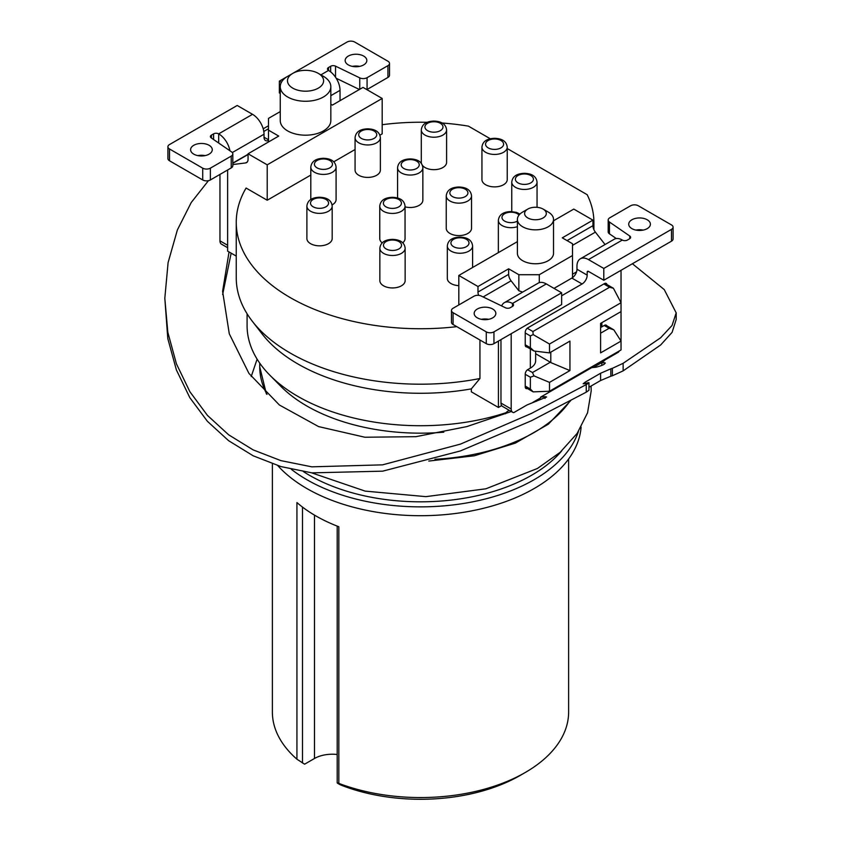 <?xml version="1.0" encoding="UTF-8"?>
<svg xmlns="http://www.w3.org/2000/svg" width="841" height="841" viewBox="0 0 841 841"><rect width="100%" height="100%" fill="white"/><g stroke="black" fill="none" stroke-linecap="round" stroke-linejoin="round"><path stroke-width="1.26" d="M441.967 123.007A173.414 100.121 0 0 1 468.426 126.139L490.345 138.797M507.228 148.542L587.155 194.681A173.414 100.121 0 0 1 593.914 222.36L593.914 229.719M593.546 228.836A173.414 100.121 0 0 0 593.914 222.36M280.253 111.59L268.5 118.381L268.5 130.176L278.718 136.074L248.063 153.777L267.217 164.836L267.217 200.232L246.098 188.037A184.253 106.376 0 0 0 236.247 222.36A184.253 106.376 0 0 0 456.8 326.655M267.217 200.232L310.802 175.075M333.709 161.85L355.07 149.509M379.89 135.18L382.182 133.866L382.182 98.46L363.018 87.401L332.363 105.104L330.828 104.221M427.375 122.313A173.414 100.121 0 0 0 382.182 124.71M332.184 238.518A12.647 7.296 180 0 1 319.538 245.824A12.647 7.296 180 0 1 306.891 238.518L306.891 206.077A12.647 7.296 0 0 0 319.538 213.372A12.647 7.296 180 0 0 332.184 206.077L332.184 238.518M405.141 280.652A12.647 7.296 180 0 1 392.505 287.948A12.647 7.296 180 0 1 379.859 280.652L379.859 248.2A12.647 7.296 0 0 0 392.505 255.496A12.647 7.296 180 0 0 405.141 248.2L405.141 280.652M458.818 285.667A12.647 7.296 180 0 1 447.317 278.392L447.317 245.94A12.647 7.296 0 0 0 459.964 253.246A12.647 7.296 180 0 0 472.6 245.94L472.6 267.491M507.228 179.585A12.647 7.296 180 0 1 494.582 186.881A12.647 7.296 180 0 1 481.935 179.585L481.935 147.133A12.647 7.296 0 0 0 494.582 154.439A12.647 7.296 180 0 0 507.228 147.133L507.228 179.585M421.499 163.659A12.647 7.296 180 0 1 421.299 162.366L421.299 129.924A12.647 7.296 0 0 0 433.945 137.22A12.647 7.296 180 0 0 446.592 129.924L446.592 162.366A12.647 7.296 180 0 1 433.945 169.672A12.647 7.296 180 0 1 422.424 165.372M380.363 170.103A12.647 7.296 180 0 1 367.717 177.409A12.647 7.296 180 0 1 355.07 170.103L355.07 137.661A12.647 7.296 0 0 0 367.717 144.957A12.647 7.296 180 0 0 380.363 137.661L380.363 170.103M310.802 199.59A12.647 7.296 180 0 1 310.802 199.58L310.802 167.128A12.647 7.296 0 0 0 323.449 174.423A12.647 7.296 180 0 0 336.085 167.128L336.085 199.58A12.647 7.296 180 0 1 332.079 204.91M382.235 242.923A12.647 7.296 180 0 1 379.754 238.581L379.754 206.129A12.647 7.296 0 0 0 392.4 213.435A12.647 7.296 180 0 0 405.047 206.129L405.047 238.581A12.647 7.296 180 0 1 402.671 242.839M471.528 228.3A12.647 7.296 180 0 1 458.892 235.596A12.647 7.296 180 0 1 446.245 228.3L446.245 195.848A12.647 7.296 0 0 0 458.892 203.144A12.647 7.296 180 0 0 471.528 195.848L471.528 228.3M397.572 198.034L397.572 167.748A12.647 7.296 0 0 0 410.219 175.044A12.647 7.296 180 0 0 422.855 167.748L422.855 200.2A12.647 7.296 180 0 1 410.219 207.496A12.647 7.296 180 0 1 405.047 206.854M267.217 164.836L382.182 98.46M292.773 73.388L287.654 76.342A25.293 14.602 0 0 0 280.253 86.665L280.253 120.589A25.293 14.602 0 0 0 287.664 130.912A25.293 14.602 0 0 0 315.217 134.076A25.293 14.602 0 0 0 330.828 120.589L330.828 86.665A25.293 14.602 0 0 0 323.428 76.342L318.319 73.388A18.06 10.428 0 0 0 292.773 73.388A18.06 10.428 0 0 0 292.773 88.137A18.06 10.428 0 0 0 318.319 88.137A18.06 10.428 0 0 0 318.319 73.388L323.428 76.342M268.5 141.971L268.5 130.176M211.448 138.05L211.448 135.096A3.616 2.081 180 0 0 210.387 136.568A3.616 2.081 180 0 0 211.228 137.903L231.559 151.895A5.424 3.133 0 0 1 232.82 153.903A5.424 3.133 0 0 1 231.233 156.111L210.376 168.158A5.424 3.133 0 0 1 202.713 168.158L169.504 148.983A5.424 3.133 0 0 1 167.916 146.765A5.424 3.133 0 0 1 169.504 144.557L237.204 105.472L252.531 114.323A16.263 9.388 60 0 1 264.032 134.234L264.032 137.22L268.5 139.806M268.5 140.5A7.222 4.173 -60 0 1 265.525 140.531A7.222 4.173 -60 0 1 264.032 137.22M248.063 153.777L248.063 159.306A7.222 4.173 60 0 1 246.571 162.618A7.222 4.173 60 0 1 245.614 162.933L232.82 164.552M227.627 169.998L227.627 251.123L236.247 256.095M236.247 222.36L236.247 277.824A184.253 106.376 0 0 0 252.3 321.251A184.253 106.376 0 0 0 479.938 378.513L479.938 340.006M498.419 341.089L498.419 407.465L501.635 405.604A7.222 4.173 120 0 1 500.973 403.081L500.973 339.617M479.938 378.513L471.338 388.878L471.338 391.822L498.419 407.465M517.394 241.64L458.818 275.459L458.818 304.957M458.818 275.459L477.982 286.518L477.982 292.048L508.637 274.355L508.637 268.815L518.855 274.713L518.855 290.755L511.086 280.81A7.222 4.173 60 0 1 508.637 274.355M478.645 295.359A7.222 4.173 60 0 1 477.982 292.048M522.65 292.1L518.855 290.755M518.855 274.713L539.291 274.713L539.291 282.65M500.973 403.081L511.191 408.978L511.191 333.709M501.678 305.945A16.263 9.388 60 0 1 504.337 302.676A16.263 9.388 60 0 1 512.463 303.475A3.616 2.081 180 0 1 513.525 304.957A3.616 2.081 180 0 1 512.463 306.429L510.34 307.659A3.616 2.081 180 0 1 505.462 307.774L481.241 296.043A5.424 3.133 0 0 0 473.925 296.232L453.068 308.269A5.424 3.133 0 0 0 451.48 310.487A5.424 3.133 0 0 0 453.068 312.694L486.277 331.869A5.424 3.133 0 0 0 493.951 331.869L561.641 292.784L546.314 283.932A16.263 9.388 -120 0 0 538.187 283.133L504.337 302.676M453.068 312.694L453.068 324.5A5.424 3.133 180 0 1 451.48 322.282L451.48 310.487M453.068 324.5L486.277 343.664A5.424 3.133 180 0 0 493.951 343.664L561.641 304.579L561.641 292.784M488.621 319.328A10.838 6.255 0 0 0 481.388 319.328M477.341 317.856A10.838 6.255 0 0 0 489.157 319.212A10.838 6.255 0 0 0 495.843 313.43A10.838 6.255 0 0 0 492.668 309.004A10.838 6.255 0 0 0 480.852 307.648A10.838 6.255 0 0 0 474.166 313.43A10.838 6.255 0 0 0 477.341 317.856M554.019 288.379L571.859 278.077A7.222 4.173 -60 0 0 572.5 277.667L572.5 243.743L562.282 237.845L592.937 220.142L573.783 209.083L553.525 220.773M539.291 274.713L572.5 255.538M561.641 295.78L582.077 283.974L571.859 278.077M572.5 277.667A7.222 4.173 120 0 0 576.968 269.225L576.968 266.24A16.263 9.388 -120 0 1 580.343 258.797L614.193 239.254A16.263 9.388 -120 0 1 622.319 240.053A3.616 2.081 180 0 0 627.428 240.053L629.552 238.823A3.616 2.081 180 0 0 630.613 237.351A3.616 2.081 180 0 0 629.772 236.016L609.441 222.024L609.441 233.83A5.424 3.133 180 0 1 608.18 231.811L608.18 220.016A5.424 3.133 0 0 0 609.441 222.024M580.343 258.797A16.263 9.388 -120 0 1 588.469 259.596L603.796 268.447L603.796 280.253L588.469 271.401A1.808 1.041 -120 0 0 587.565 271.307A1.808 1.041 -120 0 0 587.186 272.137L587.186 275.133A7.222 4.173 -60 0 1 582.077 283.974M477.982 286.518L508.637 268.815M527.791 209.083L522.682 212.037A18.06 10.428 0 0 0 517.394 219.406L517.394 253.33A18.06 10.428 0 0 0 522.682 260.71A18.06 10.428 0 0 0 542.371 262.97A18.06 10.428 0 0 0 553.525 253.33L553.525 219.406A18.06 10.428 0 0 0 548.227 212.037L543.118 209.083A10.838 6.255 0 0 0 527.791 209.083A10.838 6.255 0 0 0 527.791 217.935A10.838 6.255 0 0 0 543.118 217.935A10.838 6.255 0 0 0 543.118 209.083L548.227 212.037M605.057 244.521L595.386 232.137A7.222 4.173 60 0 1 592.937 225.682L567.076 240.61M592.937 220.142L592.937 225.682M511.191 408.978A7.222 4.173 120 0 0 512.684 412.29L502.466 406.382A7.222 4.173 -60 0 1 501.635 405.604M602.598 362.103L593.252 367.496M601.82 365.457L601.82 362.755L605.205 359.832L618.45 352.179A7.222 4.173 120 0 0 619.354 350.907M268.5 128.747L263.801 131.459M219.964 174.423L219.964 240.841A7.222 4.173 -60 0 0 221.456 244.142L227.627 247.706M586.251 392.169L586.251 384.6C589.573 382.781 589.762 382.277 586.839 383.075L588.963 382.718L588.963 390.245L586.251 392.169L531.249 420.826L460.426 450.934L382.676 471.16L311.906 472.863L280.978 466.587L253.204 455.811L228.636 440.705L207.401 421.309L189.814 397.656L176.379 369.903L167.79 338.555L164.815 298.271L168.095 262.602L177.367 229.971L191.243 202.502L208.442 180.678M586.251 384.6L531.438 413.425L460.49 444.101L382.539 464.852L311.78 466.829L280.905 460.626L253.183 449.903L228.647 434.808L207.443 415.401L189.866 391.696L176.41 363.806L167.811 332.248L164.815 298.271M632.39 263.738L664.253 289.588L676.185 312.863L672.064 325.467L660.606 337.798L623.139 363.301L623.139 370.87L612.385 375.759A419.375 242.134 -120 0 1 610.818 376.221L600.6 380.531L588.963 387.259M600.6 380.531L600.6 373.246L610.818 368.821A412.153 237.961 -120 0 0 612.385 368.326L623.139 363.301M600.6 373.246L585.273 382.098L583.16 383.769L585.273 383.57A412.153 237.961 -120 0 0 586.839 383.075M229.046 251.943L222.602 291.333L229.288 333.803L248.936 373.404L279.401 405.015L318.602 426.597L364.878 437.236L415.906 436.679L466.818 426.597L511.349 411.512M545.01 398.413L545.01 396.689L546.597 397.005L527.023 404.963L513.777 412.616A7.222 4.173 120 0 1 512.684 412.29M545.01 396.689A412.153 237.961 60 0 1 540.595 397.141A7.222 4.173 60 0 1 540.563 397.152L591.665 367.654A7.222 4.173 60 0 0 591.696 367.643L540.595 397.141M601.82 362.755L604.374 362.723C605.888 363.827 603.123 365.32 596.101 367.191A412.153 237.961 60 0 1 591.696 367.643M604.374 364.111L604.374 362.723L605.352 363.081M676.185 312.863L676.185 319.496L672.096 332.363L660.679 344.957L623.139 370.87M231.159 253.162L222.644 294.56M532.805 402.397L540.563 397.919L540.563 397.152M621.036 270.287L621.036 302.739L549.509 344.043L549.509 352.884L569.946 341.089L569.946 370.587L549.509 382.382L549.509 391.233L621.036 349.94L621.036 341.089L600.6 352.884L600.6 323.386L621.036 311.59L621.036 341.089L613.804 329.819L609.105 328.295L600.6 333.204M535.643 351.223L535.643 360.747A18.06 10.428 180 0 1 530.345 368.127L527.791 369.598A3.616 2.081 -60 0 0 525.236 374.024L525.236 386.849A3.616 2.081 -60 0 0 525.993 388.51A3.616 2.081 -60 0 0 527.381 388.531M601.883 322.65L601.883 326.823L604.437 325.351A3.616 2.081 -60 0 1 606.245 325.173A3.616 2.081 -60 0 1 606.75 325.719M526.844 346.923A3.616 2.081 -60 0 1 525.993 346.765A3.616 2.081 -60 0 1 525.236 345.115L525.236 332.279A3.616 2.081 -60 0 1 527.791 327.853L604.437 283.606A3.616 2.081 -60 0 1 606.245 283.428A3.616 2.081 -60 0 1 606.939 284.531M535.454 400.863L536.274 401.336M509.099 410.208L505.63 412.826A173.414 100.121 180 0 1 269.814 375.16A173.414 100.121 180 0 1 247.086 325.604L247.086 313.777M471.338 388.878A173.414 100.121 180 0 1 262.192 334.024L252.3 321.251M505.567 413.761L505.63 412.826M269.814 375.16L280.81 386.292A160.768 92.815 0 0 0 306.818 405.982A160.768 92.815 180 0 0 443.806 432.19M581.099 427.144A160.768 92.815 0 0 1 478.603 509.436A160.768 92.815 0 0 1 306.818 488.516A160.768 92.815 180 0 1 277.782 465.62M337.199 754.482A25.293 14.602 0 0 0 314.481 758.498L304.6 764.196L296.926 759.192A148.121 85.519 180 0 1 272.379 712.033L272.379 463.833M296.926 759.192L296.926 502.55A148.121 85.519 0 0 0 338.828 526.739L338.828 783.381C336.926 782.645 336.736 782.74 338.261 783.665L340.374 784.842A140.899 81.346 180 0 0 520.137 775.455L525.247 772.501A148.121 85.519 180 0 1 338.828 783.381C336.926 782.645 336.736 782.74 338.261 783.665M568.621 458.965L568.621 712.033A148.121 85.519 180 0 1 525.247 772.501A148.121 85.519 180 0 1 525.236 772.501M340.027 100.678L340.027 90.355A16.263 9.388 -120 0 0 328.537 70.444A3.616 2.081 180 0 1 327.475 68.962A3.616 2.081 180 0 1 328.537 67.49L330.66 66.26A3.616 2.081 180 0 1 335.538 66.145L359.759 77.877A5.424 3.133 0 0 0 367.075 77.687L387.932 65.651A5.424 3.133 0 0 0 389.52 63.432A5.424 3.133 0 0 0 387.932 61.225L354.723 42.05A5.424 3.133 0 0 0 347.049 42.05L292.878 73.325M211.448 135.096L213.572 133.866A3.616 2.081 180 0 1 218.681 133.866A16.263 9.388 60 0 1 229.908 150.76M209.104 145.293A10.838 6.255 0 0 0 197.288 143.937A10.838 6.255 0 0 0 190.602 149.719A10.838 6.255 0 0 0 193.777 154.145A10.838 6.255 0 0 0 205.582 155.501A10.838 6.255 0 0 0 212.279 149.719A10.838 6.255 0 0 0 209.104 145.293M169.504 148.983L169.504 160.778A5.424 3.133 180 0 1 167.916 158.571L167.916 146.765M169.504 160.778L202.713 179.953A5.424 3.133 180 0 0 210.376 179.953L231.233 167.916A5.424 3.133 180 0 0 232.82 165.698L232.82 153.903M205.057 155.617A10.838 6.255 0 0 0 197.824 155.617M287.538 76.415L279.359 81.135L279.359 92.931L280.253 93.456M279.359 81.135L281.399 82.313M336.211 78.266L359.391 89.493M367.075 77.687L367.075 89.493A5.424 3.133 180 0 1 366.844 89.609M367.075 89.493L387.932 77.446A5.424 3.133 180 0 0 389.52 75.238L389.52 63.432M359.612 66.386A10.838 6.255 0 0 0 352.379 66.386M363.659 56.063A10.838 6.255 0 0 0 351.843 54.707A10.838 6.255 0 0 0 345.157 60.489A10.838 6.255 0 0 0 348.332 64.915A10.838 6.255 0 0 0 360.148 66.271A10.838 6.255 0 0 0 366.834 60.489A10.838 6.255 0 0 0 363.659 56.063M603.796 268.447L671.496 229.362A5.424 3.133 0 0 0 673.084 227.154A5.424 3.133 0 0 0 671.496 224.936L638.287 205.761A5.424 3.133 0 0 0 630.624 205.761L609.767 217.808A5.424 3.133 0 0 0 608.18 220.016M631.896 228.626A10.838 6.255 0 0 0 643.712 229.982A10.838 6.255 0 0 0 650.398 224.2A10.838 6.255 0 0 0 647.223 219.774A10.838 6.255 0 0 0 635.418 218.418A10.838 6.255 0 0 0 628.721 224.2A10.838 6.255 0 0 0 631.896 228.626M603.796 280.253L671.496 241.167A5.424 3.133 180 0 0 673.084 238.949L673.084 227.154M609.441 233.83L616.306 238.55M643.176 230.098A10.838 6.255 0 0 0 635.943 230.098M535.643 353.735L550.35 362.219L532.469 372.542L534.003 375.895L530.366 377.231L530.366 389.026L533.162 391.874L549.509 391.233M604.942 283.375L613.415 288.274L609.557 287.265L532.921 331.512L533.162 334.602L530.366 335.937L530.366 347.732L534.003 351.023L549.509 352.884M525.425 346.103L534.003 351.023M601.883 326.823A18.06 10.428 180 0 1 600.6 327.496M605.509 325.004L613.804 329.819M621.036 311.59L621.036 302.739L613.415 288.274M569.946 370.587L550.802 362.576L550.802 352.137M534.003 375.895L549.509 382.382M533.162 334.602L549.509 344.043M263.201 128.81L268.5 125.751M517.394 219.406A18.06 10.428 0 0 0 522.682 226.786A18.06 10.428 0 0 0 542.371 229.046A18.06 10.428 0 0 0 553.525 219.406M280.253 86.665A25.293 14.602 0 0 0 287.664 96.988A25.293 14.602 0 0 0 315.217 100.153A25.293 14.602 0 0 0 330.828 86.665M264.032 134.234L232.295 152.557M248.063 154.513L232.82 163.312M245.614 162.933L247.317 161.956M483.112 296.957L511.086 280.81M512.463 306.429L512.463 303.475L546.314 283.932M493.951 331.869L493.951 343.664M486.277 331.869L486.277 343.664M587.186 275.133L576.968 269.225M572.5 274.229L576.527 271.906M595.386 232.137L572.5 245.351M585.273 383.57L585.273 382.098M610.818 376.221L610.818 368.821M612.385 368.326L612.385 375.759M587.186 272.137L588.469 271.401M530.345 348.952L530.345 368.127M227.627 245.267L219.964 240.841M266.355 393.788L259.732 366.844A160.768 92.815 0 0 0 266.965 394.366M434.934 459.281A160.768 92.815 0 0 0 569.956 401.041M561.672 450.955A157.162 90.733 180 0 1 309.372 475.249A157.162 90.733 180 0 1 303.496 471.664M578.366 431.591A160.768 92.815 180 0 1 467.638 502.781A160.768 92.815 180 0 1 306.818 479.675A160.768 92.815 180 0 1 291.291 469.267M302.497 763.018L302.497 507.091M314.481 758.498L314.481 515.123M340.027 90.355L330.828 95.664M252.531 114.323L218.681 133.866L218.681 143.033M202.713 168.158L202.713 179.953M210.376 168.158L210.376 179.953M231.233 156.111L231.233 167.916M213.572 139.522L213.572 133.866M328.537 67.49L328.537 70.444L320.873 74.87M387.932 65.651L387.932 77.446M359.759 77.877L359.759 89.283M335.538 77.235L335.538 66.145M330.66 71.906L330.66 66.26M588.469 259.596L622.319 240.053M671.496 229.362L671.496 241.167M629.772 238.697L629.772 236.016M525.236 386.072L530.366 389.026M525.236 374.277L530.366 377.231M527.58 369.725L532.469 372.542M525.236 344.778L530.366 347.732M525.236 332.973L530.366 335.937M527.254 328.242L532.921 331.512M603.827 283.953L609.557 287.265M604.216 325.478L609.105 328.295M319.538 197.908A9.03 5.214 0 0 0 310.508 203.123A9.03 5.214 0 0 0 319.538 208.337A9.03 5.214 180 0 0 328.568 203.123A9.03 5.214 180 0 0 319.538 197.908M392.505 240.032A9.03 5.214 0 0 0 383.464 245.246A9.03 5.214 0 0 0 392.505 250.46A9.03 5.214 180 0 0 401.535 245.246A9.03 5.214 180 0 0 392.505 240.032M459.964 237.782A9.03 5.214 0 0 0 450.923 242.996A9.03 5.214 0 0 0 459.964 248.211A9.03 5.214 180 0 0 468.994 242.996A9.03 5.214 180 0 0 459.964 237.782M517.394 226.681A12.647 7.296 180 0 1 511.002 227.68A12.647 7.296 0 0 1 498.356 220.384L498.356 252.626M519.044 215.054A9.03 5.214 180 0 0 511.002 212.216A9.03 5.214 0 0 0 501.972 217.43A9.03 5.214 0 0 0 511.002 222.644A9.03 5.214 180 0 0 517.394 221.12M537.052 207.317L537.052 182.15A12.647 7.296 180 0 1 524.406 189.446A12.647 7.296 0 0 1 511.759 182.15L511.759 211.575M524.406 173.982A9.03 5.214 0 0 0 515.375 179.196A9.03 5.214 0 0 0 524.406 184.41A9.03 5.214 180 0 0 533.436 179.196A9.03 5.214 180 0 0 524.406 173.982M494.582 138.975A9.03 5.214 0 0 0 485.551 144.189A9.03 5.214 0 0 0 494.582 149.404A9.03 5.214 180 0 0 503.612 144.189A9.03 5.214 180 0 0 494.582 138.975M433.945 121.756A9.03 5.214 0 0 0 424.915 126.97A9.03 5.214 0 0 0 433.945 132.184A9.03 5.214 180 0 0 442.976 126.97A9.03 5.214 180 0 0 433.945 121.756M367.717 129.493A9.03 5.214 0 0 0 358.686 134.707A9.03 5.214 0 0 0 367.717 139.921A9.03 5.214 180 0 0 376.747 134.707A9.03 5.214 180 0 0 367.717 129.493M323.449 158.96A9.03 5.214 0 0 0 314.408 164.174A9.03 5.214 0 0 0 323.449 169.388A9.03 5.214 180 0 0 332.479 164.174A9.03 5.214 180 0 0 323.449 158.96M392.4 197.971A9.03 5.214 0 0 0 383.37 203.186A9.03 5.214 0 0 0 392.4 208.4A9.03 5.214 180 0 0 401.43 203.186A9.03 5.214 180 0 0 392.4 197.971M458.892 187.68A9.03 5.214 0 0 0 449.851 192.894A9.03 5.214 0 0 0 458.892 198.108A9.03 5.214 180 0 0 467.922 192.894A9.03 5.214 180 0 0 458.892 187.68M410.219 159.58A9.03 5.214 0 0 0 401.178 164.794A9.03 5.214 0 0 0 410.219 170.008A9.03 5.214 180 0 0 419.249 164.794A9.03 5.214 180 0 0 410.219 159.58M232.82 163.08L248.063 154.281M259.732 366.844L259.732 363.133M428.805 461.057L474.335 455.78L515.312 443.133L548.332 424.211L570.692 400.642M257.115 359.16L251.217 376.537M311.622 472.831L365.162 491.112L425.882 496.642L485.898 488.8L537.462 468.458L560.106 452.363L577.178 433.357L587.554 412.794L591.202 390.918L591.065 386.04M337.199 526.109L337.199 782.939M525.278 387.312L533.162 391.874M306.891 206.077C307.554 200.431 311.769 197.488 319.538 197.246C327.317 197.488 331.533 200.431 332.184 206.077M379.859 248.2C380.51 242.555 384.726 239.611 392.505 239.37C400.274 239.611 404.489 242.555 405.141 248.2M447.317 245.94C447.969 240.305 452.185 237.362 459.964 237.12C467.733 237.362 471.948 240.305 472.6 245.94M498.356 220.384C499.018 214.739 503.233 211.795 511.002 211.554L516.49 212.384L519.959 214.045M511.759 182.15C512.411 176.505 516.626 173.561 524.406 173.32C532.174 173.561 536.39 176.505 537.052 182.15M481.935 147.133C482.597 141.498 486.813 138.555 494.582 138.313C502.361 138.555 506.576 141.498 507.228 147.133M421.299 129.924C421.961 124.279 426.177 121.335 433.945 121.093C441.725 121.335 445.94 124.279 446.592 129.924M355.07 137.661C355.732 132.016 359.948 129.072 367.717 128.831C375.496 129.072 379.712 132.016 380.363 137.661M310.802 167.128C311.454 161.483 315.669 158.539 323.449 158.297C331.217 158.539 335.433 161.483 336.085 167.128M379.754 206.129C380.405 200.494 384.621 197.551 392.4 197.309C400.169 197.551 404.384 200.494 405.047 206.129M446.245 195.848C446.897 190.203 451.112 187.259 458.892 187.017C466.66 187.259 470.876 190.203 471.528 195.848M397.572 167.748C398.224 162.103 402.44 159.159 410.219 158.917C417.988 159.159 422.203 162.103 422.855 167.748"/></g></svg>
